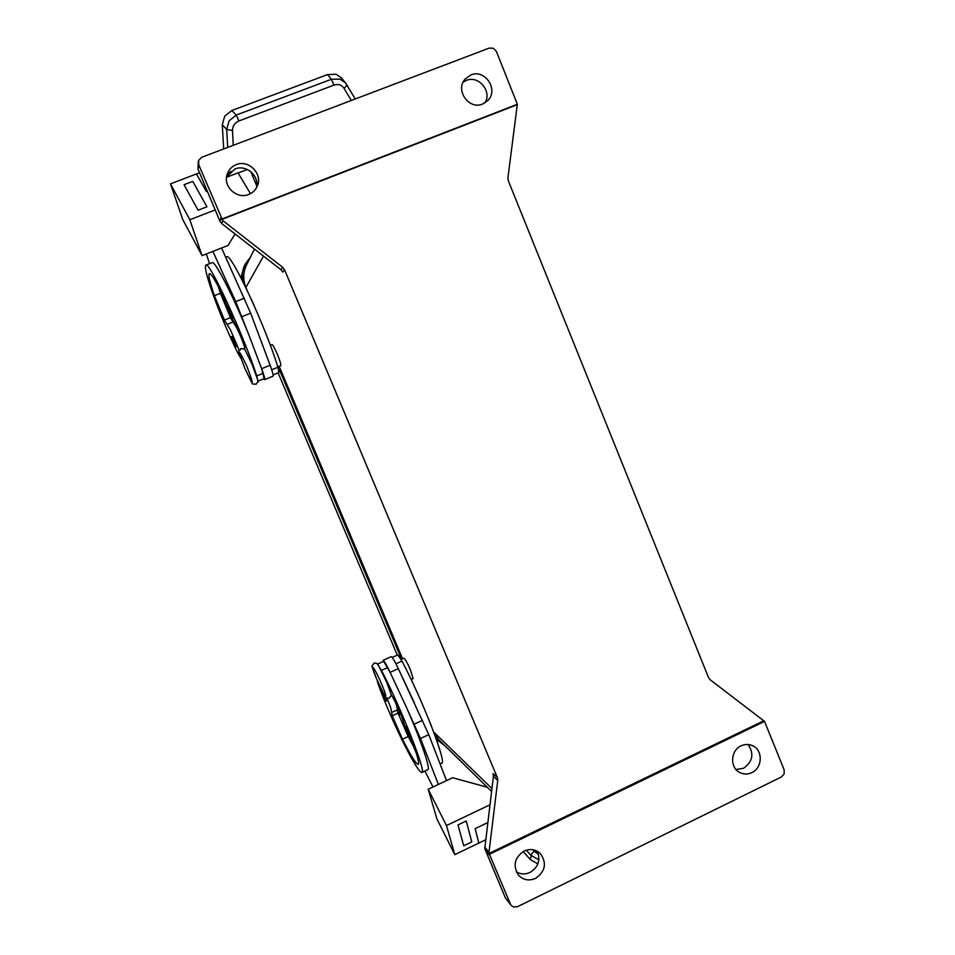 <?xml version="1.0" encoding="UTF-8"?>
<svg xmlns="http://www.w3.org/2000/svg" width="955" height="955" viewBox="0 0 955 955"><rect width="100%" height="100%" fill="white"/><g stroke="black" fill="none" stroke-linecap="round" stroke-linejoin="round"><path stroke-width="1.43" d="M231.397 317.132L230.871 318.54L236.697 327.661L240.624 336.16M234.429 341.186L236.255 346.629C235.646 347.501 234.596 346.044 233.092 342.26C230.955 336.614 231.122 336.387 233.581 341.58C235.718 347.226 235.551 347.453 233.092 342.26C231.289 338.177 230.931 336.279 232.029 336.554L234.429 341.186M398.76 709.529L399.739 714.638L397.71 712.335L397.065 709.995M382.143 691.014C381.212 690.811 381.475 692.315 382.919 695.503C384.925 700.242 386.13 701.985 386.524 700.731L384.769 695.729M401.1 659.535L404.049 658.21C405.159 658.819 407.296 662.734 410.459 669.944L413.133 678.623L411.151 679.53M409.54 736.818L416.094 752.647C418.409 759.977 419.114 763.893 418.206 764.394C416.189 764.31 410.948 755.918 402.473 739.194L392.242 715.784L390.81 707.977L386.918 698.045M391.777 712.418L397.567 709.768L396.062 703.656M377.01 679.96L378.12 683.923C384.638 702.164 393.185 722.016 403.774 743.479C413.491 762.687 419.52 772.344 421.859 772.476C426.849 773.419 401.625 709.243 381.487 670.35L377.44 664.131M383.086 661.564L383.122 660.323C384.053 660.526 386.381 664.537 390.094 672.356L383.671 661.338L377.488 664.095M440.076 763.94L441.652 763.2C447.298 763.833 422.504 699.657 401.936 661.087L397.865 654.927L392.195 657.446M409.11 732.724L410.483 736.914C409.349 737.105 408.036 735.219 406.555 731.244C405.063 727.997 404.836 726.421 405.851 726.528L409.11 732.724M526.301 850.177L530.837 855.31L538.871 859.798M536.495 853.03L534.203 851.168L531.875 853.543L530.288 859.536L537.868 863.893M270.313 345.244L272.02 344.552C272.891 344.874 274.67 348.133 277.356 354.329C280.054 360.918 281.2 364.679 280.83 365.61L277.81 366.839M227.732 307.796L219.841 289.329C214.195 278.49 210.697 273.237 209.336 273.56C208.071 274.634 209.754 282.012 214.386 295.668L224.413 320.056L230.597 330.108L239.239 350.425M240.982 358.459L237.676 352.801C227.839 332.567 219.184 311.843 211.712 290.63C206.376 274.897 204.43 266.385 205.874 265.12C208.918 259.963 243.919 335.838 256.776 375.912L257.826 381.188L264.177 378.598L261.634 368.726C264.129 375.422 265.12 379.063 264.631 379.648L273.011 376.198C273.56 375.601 272.593 371.949 270.134 365.252L261.634 368.726M244.886 349.387L244.778 349.53C246.294 349.817 237.926 328.353 233.915 321.728L231.826 317.633M230.883 311.855L232.829 317.788C232.495 319.173 231.385 317.645 229.475 313.204C227.183 307.104 227.35 306.794 229.976 312.285C232.256 318.385 232.089 318.695 229.475 313.204C227.541 308.775 227.159 306.698 228.329 306.997L230.883 311.855M233.259 145.303L232.483 130.513C232.531 126.036 234.667 122.861 238.893 120.963L334.023 85.091C338.309 83.777 341.651 84.864 344.063 88.338L346.283 86.105L346.534 84.362L341.639 78.059L336.172 74.275L327.637 74.538L231.826 110.505L224.7 116.164L222.3 124.747L226.705 129.474L227.696 147.416M238.893 120.963L236.243 115.066L229.105 120.808L226.705 129.474L232.483 130.513M355.212 98.986L345.507 82.882L339.992 79.062L331.361 79.289L236.243 115.066L231.826 110.505M230.931 171.291L228.376 173.917M334.023 85.091L331.361 79.289L327.637 74.538M534.848 850.213L538.656 855.131M221.011 217.68L219.972 221.238L221.799 223.625L222.742 220.545L198.7 164.761L198.664 160.297L201.827 157.241L489.247 48.084L493.425 48.287L496.397 51.463L517.347 104.274L507.917 177.845L508.299 180.722L708.526 677.573L710.15 679.733L764.537 721.395L784.151 769.837L784.162 773.92L781.453 776.952L517.526 906.677L513.396 906.952L511.188 905.388L505.338 897.796L511.188 905.388M485.152 849.938L489.999 855.632L489.008 852.099L497.746 780.426L497.364 777.609L493.031 773.598L493.413 776.391L484.782 848.589L505.338 897.796M280.997 269.776L282.811 272.139L284.53 269.728L282.704 267.328L280.997 269.776L221.799 223.625M248.73 194.462C237.186 199.523 223.148 186.941 226.98 174.884C228.436 170.002 231.516 166.588 236.231 164.654C248.527 159.306 262.852 173.715 257.396 185.867C255.713 189.926 252.824 192.791 248.73 194.462M256.453 187.813C259.784 176.09 246.199 164.141 234.966 168.987L226.562 177.033M751.848 772.607C747.717 774.517 743.682 774.469 739.731 772.488C729.644 767.677 730.515 750.403 741.068 745.843C744.984 744.052 748.827 744.017 752.624 745.736C763.129 750.176 762.615 767.916 751.848 772.607M736.03 769.539L743.551 768.262C752.779 761.672 754.295 753.758 748.099 744.506M482.621 104.023C468.989 110.147 454.878 90.176 465.085 79.098L470.911 74.932C485.045 68.7 498.964 89.901 487.79 100.561L482.621 104.023M485.045 102.818C492.195 91.334 478.586 75.027 466.291 80.435L463.139 82.13M535.528 878.397C529.034 881.143 523.376 880.104 518.577 875.258C512.608 865.731 514.435 857.662 524.056 851.06C530.216 848.434 535.683 849.305 540.435 853.651C547.012 863.189 545.377 871.438 535.528 878.397M516.369 871.879C520.738 874.398 525.298 874.577 530.061 872.416C538.334 867.188 540.733 860.133 537.259 851.251M489.999 855.632L510.459 904.158M254.46 249.088L246.521 264.977C243.059 272.294 242.857 279.779 245.901 287.431L246.951 289.902M279.17 366.29L402.616 658.855M411.307 679.459L412.787 682.98M284.53 269.728L497.364 777.609M221.823 219.053L517.347 104.274M198.306 161.55L197.983 169.119L198.7 164.761M219.972 221.238L197.983 169.119M221.691 219.495L516.679 104.919M763.463 720.941L489.008 853.484M222.742 220.545L282.704 267.328M764.537 721.395L489.617 854.2M434.358 733.81L438.846 739.791L491.574 791.48M223.673 148.944L222.3 124.747M247.285 169.465L238.093 172.998L250.461 193.662L238.022 172.867L226.526 177.284M207.247 191.096L206.328 191.442L196.444 173.953L170.468 183.861L189.842 219.734L215.197 209.921M184.052 184.709L198.091 210.207L206.937 206.793L198.091 210.207L184.052 184.709L192.743 181.378L206.937 206.793M196.444 173.953L199.535 172.783M170.468 183.861L182.787 219.626L202.054 255.642L189.842 219.734M235.061 233.963L228.03 245.459L202.054 255.642M205.874 265.12L212.141 262.661C214.791 260.154 232.948 295.453 248.587 334.155L235.718 301.613L212.893 251.392L221.548 247.99L250.652 313.168L270.134 365.252M206.316 253.97L209.587 263.664M218.086 286.011L220.617 293.83L227.218 306.4M263.664 378.801L264.631 379.648M257.193 330.669L269.847 364.5M248.587 334.155L261.348 367.962M225.798 257.289L226.717 256.931C230.537 251.463 265.776 327.016 277.929 367.245L278.848 372.569L273.118 374.921M220.617 293.83L230.871 318.54M530.288 859.536L523.197 851.502M485.677 839.791L454.795 854.653L446.474 825.55L489.939 804.826M478.825 843.086L475.124 828.63L487.778 822.577M458.018 824.893L463.712 845.76L458.018 824.905L466.255 820.978L458.018 824.905M454.795 854.653L436.913 818.913L428.186 789.236L446.474 825.55M487.253 787.242L452.61 777.728L446.522 780.605L428.759 734.658L398.653 669.383L414.458 703.023M421.859 772.476L427.816 769.682C430.812 769.264 421.012 740.364 406.209 706.807L420.487 738.502L438.393 784.437L428.186 789.236M432.985 786.98L424.915 771.043M463.712 845.772L471.758 841.904L466.255 820.978M446.522 780.605L438.393 784.437L446.522 780.605M414.697 748.756L407.928 735.959L406.209 730.396M405.29 727.435L405.051 726.66M398.653 669.383L398.295 668.631C394.558 660.824 392.207 656.837 391.228 656.658L383.122 660.323M406.209 706.807L390.452 673.108M407.928 735.959L397.71 712.335M391.049 694.894C392.708 695.55 402.544 717.038 403.583 722.29L405.302 727.304M278.144 366.708L401.613 659.308M436.232 738.979L445.173 745.998M250.52 256.99L244.946 264.523C242.403 269.835 241.675 275.434 242.749 281.319M244.946 264.523L240.839 277.583M278.12 372.868L397.28 655.142M244.922 368.487C237.21 348.062 237.891 347.417 246.987 366.541C254.663 386.966 253.97 387.611 244.922 368.487C235.873 343.716 238.965 354.09 240.923 348.515C245.96 350.497 241.651 342.857 252.108 364.452C261.037 388.936 257.969 379.04 256.036 384.399C250.843 382.275 255.498 390.32 244.91 368.499M382.919 695.515C385.569 701.161 386.023 701.615 384.268 696.899C381.618 691.253 381.176 690.787 382.919 695.515M376.783 679.411C384.59 698.01 389.879 703.513 381.63 684.174C373.548 664.978 368.69 660.514 376.783 679.411M381.487 670.35L387.635 667.569M395.931 663.809L401.936 661.087M406.567 731.255C409.42 737.308 409.946 737.881 408.143 732.951C405.278 726.874 404.753 726.313 406.567 731.255M355.2 98.998L346.593 84.482M493.413 776.391L497.746 780.426M489.008 852.099L484.77 847.157M245.901 287.431L263.496 256.131M433.689 732.008L491.932 788.543M344.063 88.338L351.297 100.478M250.652 313.168L241.973 316.654M244.42 298.139L235.718 301.613M271.733 369.788L277.929 367.245M256.776 375.912L263.138 373.298M214.386 295.668L220.426 293.269M224.413 320.056L230.43 317.645M227.004 324.402L233.056 321.978M534.203 851.168L532.938 849.747M422.576 720.309L414.303 724.141M398.295 668.631L390.094 672.356M428.759 734.658L420.487 738.502M402.473 739.194L408.215 736.544M392.242 715.784L397.984 713.146M373.942 663.248C376.258 662.782 377.786 663.558 378.526 665.575L386.596 681.966C393.078 700.111 391.705 693.258 389.365 698.105C384.853 698.69 386.166 698.642 376.759 679.387C370.17 660.932 371.591 668.309 373.942 663.248M429.034 720.094L431.421 726.087M251.225 299.106L254.317 305.982M256.776 185.962L250.795 171.649M438.214 741.176L436.363 739.361M400.73 714.185L399.739 714.638"/></g></svg>
